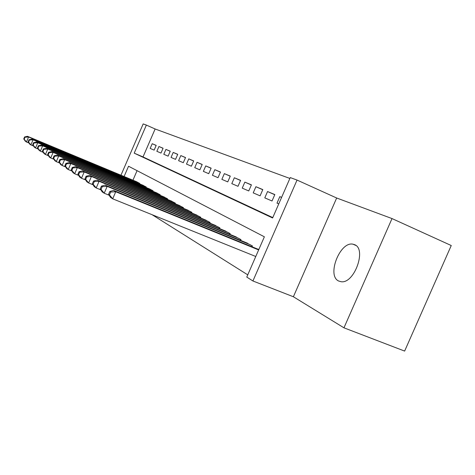 <?xml version="1.0" encoding="UTF-8"?>
<svg xmlns="http://www.w3.org/2000/svg" width="475" height="475" viewBox="0 0 475 475"><rect width="100%" height="100%" fill="white"/><g stroke="black" fill="none" stroke-linecap="round" stroke-linejoin="round"><path stroke-width="0.71" d="M354.558 244.667L353.008 244.197C340.047 241.086 326.509 275.559 338.598 280.992L341.127 281.728C354.291 283.937 366.938 248.864 354.558 244.667M120.971 175.204L143.177 123.916L146.365 125.079L134.205 153.152L272.603 217.983L290.255 177.591L297.041 180.067L252.92 280.98L246.774 277.079L264.373 236.805L128.541 166.238L124.094 176.51M336.668 198.004L293.384 296.75L343.959 327.821L404.629 351.084L451.25 245.527L392.017 218.571L336.668 198.004L297.041 180.067M289.881 178.452L155.123 128.986L146.365 125.079M343.959 327.821L392.017 218.571M156.174 145.451L152.208 143.717L156.204 145.374L154.143 150.13L150.171 148.414L152.208 143.717M163.056 148.313L158.923 146.502L163.091 148.23L160.983 153.081L156.845 151.293L158.923 146.502M170.222 151.287L165.923 149.405L170.258 151.204L168.108 156.156L163.798 154.298L165.923 149.405M177.697 154.393L173.215 152.428L177.739 154.304L175.542 159.362L171.047 157.421L173.215 152.428M185.499 157.635L180.815 155.58L185.541 157.54L183.297 162.705L178.6 160.681L180.815 155.58M193.646 161.019L188.759 158.87L193.693 160.918L191.395 166.203L186.491 164.089L188.759 158.87M202.172 164.558L197.054 162.313L202.213 164.451L199.862 169.854L194.738 167.645L197.054 162.313M211.09 168.263L205.734 165.912L211.138 168.15L208.733 173.684L203.359 171.368L205.734 165.912M220.436 172.146L214.825 169.682L220.483 172.027L218.019 177.692L212.396 175.263L214.825 169.682M230.238 176.213L224.348 173.63L230.292 176.094L227.763 181.895L221.861 179.348L224.348 173.63M240.534 180.494L234.347 177.775L240.588 180.363L237.999 186.307L231.794 183.635L234.347 177.775M251.358 184.989L244.851 182.133L251.417 184.852L248.757 190.95L242.232 188.136L244.851 182.133M262.752 189.727L255.906 186.717L262.817 189.584L260.086 195.837L253.217 192.874L255.906 186.717M274.77 194.72L267.55 191.544L274.835 194.566L272.027 200.99L264.789 197.867L267.55 191.544M155.123 128.986L143.017 156.934L272.775 217.586M281.61 197.374L279.828 196.638L276.99 203.134L278.76 203.894M152.071 214.694L247.748 274.847M137.067 170.667L132.941 180.191M135.874 181.408L139.727 183.386L139.537 183.831M142.251 184.959L146.264 187.019L146.068 187.477M148.895 188.652L153.081 190.796L152.873 191.277M155.824 192.506L160.182 194.738L159.962 195.243M163.044 196.519L167.598 198.853L167.366 199.381M170.584 200.711L175.34 203.152L175.097 203.704M178.458 205.093L183.433 207.646L183.184 208.228M186.699 209.677L191.912 212.349L191.645 212.96M195.326 214.48L200.788 217.277L200.509 217.918M204.375 219.509L210.098 222.442L209.802 223.125M213.863 224.794L219.883 227.869L219.569 228.594M223.838 230.339L230.161 233.575L229.829 234.341M234.323 236.176L240.991 239.584L240.635 240.392M245.373 242.327L252.403 245.919L252.029 246.78M257.028 248.817L258.833 249.488M293.384 296.75L252.92 280.98M143.017 156.934L134.205 153.152M281.592 197.41L279.828 196.638M137.026 181.889L27.497 136.313L28.589 136.996L26.446 141.989L28.975 143.034M24.177 139.211L26.446 141.989L25.365 141.277L23.75 138.932L24.177 139.211L25.038 137.216L24.605 136.937L23.75 138.932M25.038 137.216L28.589 136.996L138.611 182.768M24.605 136.937L27.497 136.313M143.456 185.458L31.938 139.098L33.078 139.816L30.881 144.911L33.529 146.003M28.565 142.072L30.881 144.911L29.753 144.168L28.12 141.782L28.565 142.072L29.444 140.036L28.993 139.745L28.12 141.782M29.444 140.036L33.078 139.816L145.107 186.372M28.993 139.745L31.938 139.098M150.148 189.175L36.569 142.007L37.757 142.755L35.512 147.968L38.285 149.108M33.149 145.065L35.512 147.968L34.337 147.191L32.68 144.756L33.149 145.065L34.046 142.981L33.577 142.678L32.68 144.756M34.046 142.981L37.757 142.755L151.869 190.125M33.577 142.678L36.569 142.007M157.13 193.046L41.408 145.047L42.649 145.831L40.357 151.157L43.261 152.35M37.935 148.188L40.357 151.157L39.128 150.343L37.448 147.868L37.935 148.188L38.849 146.057L38.362 145.742L37.448 147.868M38.849 146.057L42.649 145.831L158.917 194.037M38.362 145.742L41.408 145.047M164.409 197.083L46.467 148.23L47.767 149.043L45.422 154.494L48.468 155.747M42.94 151.454L45.422 154.494L44.133 153.645L42.429 151.121L42.94 151.454L43.878 149.275L43.368 148.948L42.429 151.121M43.878 149.275L47.767 149.043L166.274 198.123M43.368 148.948L46.467 148.23M172.009 201.305L51.763 151.555L53.129 152.41L50.724 157.985L53.918 159.297M48.183 154.874L50.724 157.985L49.376 157.1L47.648 154.529L48.183 154.874L49.145 152.647L48.604 152.303L47.648 154.529M49.145 152.647L53.129 152.41L173.957 202.386M48.604 152.303L51.763 151.555M179.948 205.711L57.315 155.04L58.746 155.942L56.282 161.648L59.642 163.026M53.675 158.46L56.282 161.648L54.868 160.716L53.117 158.098L53.675 158.46L54.661 156.18L54.097 155.818L53.117 158.098M54.661 156.18L58.746 155.942L181.99 206.845M54.097 155.818L57.315 155.04M188.26 210.324L63.133 158.703L64.636 159.642L62.112 165.496L65.651 166.939M59.44 162.224L62.112 165.496L60.628 164.516L58.853 161.838L59.44 162.224L60.45 159.885L59.862 159.505L58.853 161.838M60.45 159.885L64.636 159.642L190.398 211.512M59.862 159.505L63.133 158.703M196.965 215.151L69.255 162.545L70.828 163.537L68.24 169.533L71.968 171.053M65.502 166.179L68.24 169.533L66.678 168.506L64.879 165.775L65.502 166.179L66.536 163.78L65.912 163.382L64.879 165.775M66.536 163.78L70.828 163.537L199.203 216.398M65.912 163.382L69.255 162.545M206.091 220.216L75.685 166.583L77.342 167.627L74.688 173.779L78.618 175.382M71.873 170.341L74.688 173.779L73.043 172.698L71.22 169.913L71.873 170.341L72.936 167.877L72.283 167.461L71.22 169.913M72.936 167.877L77.342 167.627L208.436 221.522M72.283 167.461L75.685 166.583M215.668 225.53L82.454 170.84L84.206 171.938L81.474 178.256L85.637 179.948M78.583 174.723L81.474 178.256L79.747 177.116L77.9 174.272L78.583 174.723L79.675 172.193L78.987 171.754L77.9 174.272M79.675 172.193L84.206 171.938L218.132 226.902M78.987 171.754L82.454 170.84M225.732 231.117L89.597 175.328L91.443 176.486L88.641 182.976L93.041 184.763M85.666 179.342L88.641 182.976L86.812 181.771L84.942 178.867L85.666 179.342L86.788 176.748L86.058 176.278L84.942 178.867M86.788 176.748L91.443 176.486L228.327 232.56M86.058 176.278L89.597 175.328M236.318 236.995L97.138 180.067L99.091 181.29L96.205 187.963L100.872 189.852M93.142 184.223L96.205 187.963L94.276 186.687L92.376 183.724L93.142 184.223L94.299 181.557L93.528 181.064L92.376 183.724M94.299 181.557L99.091 181.29L239.056 238.509M93.528 181.064L97.138 180.067M247.475 243.188L105.112 185.072L107.178 186.372L104.209 193.236L109.173 195.243M101.056 189.388L104.209 193.236L102.167 191.888L100.243 188.854L101.056 189.388L102.244 186.639L101.424 186.123L100.243 188.854M102.244 186.639L107.178 186.372L250.361 244.785M101.424 186.123L105.112 185.072M258.81 249.541L113.561 190.38L115.752 191.757L112.694 198.823L255.77 256.494M109.44 194.857L112.694 198.823L110.527 197.398L108.579 194.299L109.44 194.857L110.663 192.031L109.796 191.478L108.579 194.299M110.663 192.031L115.752 191.757L258.643 249.921M109.796 191.478L113.561 190.38M200.492 217.912L200.771 217.265M209.736 223.096L210.033 222.407M219.444 228.54L219.765 227.804M229.645 234.264L229.989 233.48M240.386 240.291L240.748 239.453M251.697 246.644L252.088 245.747M353.008 244.197L355.811 245.409"/></g></svg>
